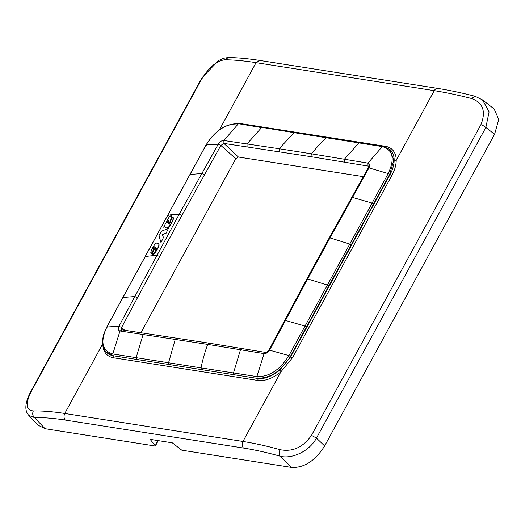 <?xml version="1.0" encoding="UTF-8"?>
<svg xmlns="http://www.w3.org/2000/svg" width="525" height="525" viewBox="0 0 525 525"><rect width="100%" height="100%" fill="white"/><g stroke="black" fill="none" stroke-linecap="round" stroke-linejoin="round"><path stroke-width="0.79" d="M153.366 360.386L159.58 361.364A4.883 2.96 -47.9 0 1 159.731 361.39M157.881 440.567L155.302 445.64L150.491 439.799L150.688 439.438L172.298 442.831L181.788 450.188L291.788 467.467C304.395 467.867 315.348 460.694 324.64 445.942L494.583 134.288L485.855 127.45L489.11 111.799L482.468 99.848M437.948 88.436A4.883 3.616 98.9 0 0 437.896 88.43C449.407 90.241 461.783 92.846 475.027 96.252L482.619 99.967L494.176 109.016L498.75 119.477L494.583 134.288M28.849 415.426L38.338 425.329L45.117 428.722L155.118 446.001L155.302 445.64L155.118 446.001M150.675 439.438L150.491 439.799L150.675 439.438M324.64 445.942L316.457 438.106C309.291 451.598 291.342 459.447 279.963 456.14C278.847 454.381 278.9 452.235 280.114 449.695C266.884 446.02 254.5 443.277 242.963 441.459L64.778 413.477C53.242 411.666 42.761 410.819 33.344 410.937C32.228 413.49 32.589 415.702 34.44 417.572L28.803 415.373C25.535 411.987 23.586 405.234 30.758 391.663A4.883 1.431 28.6 0 1 31.356 391.355C25.167 403.692 25.83 410.222 33.344 410.937M475.02 96.252L471.601 98.523C483.079 102.821 486.176 111.549 480.9 124.701A4.883 1.431 -151.4 0 1 485.855 127.45L316.457 438.106L311.502 435.356C303.076 447.339 292.615 452.123 280.114 449.695M228.388 57.54L224.831 59.765C234.117 59.889 244.532 60.854 256.069 62.665L434.247 90.648C445.791 92.466 458.24 95.091 471.601 98.523M30.758 391.663L200.15 81.007L200.747 80.699C208.268 67.896 216.293 60.92 224.831 59.765M219.457 129.813L256.069 62.665L259.711 60.441L437.896 88.43A4.883 3.616 98.9 0 0 434.247 90.648L396.211 160.407C396.145 165.211 394.675 170.284 391.808 175.619L292.543 357.663L281 371.7L242.963 441.459A4.883 3.616 -81.1 0 0 243.488 448.048C254.822 449.833 266.976 452.53 279.963 456.14L291.788 467.467M140.936 332.732L235.81 158.727L238.402 157.028L363.405 176.662M241.093 123.985A1.463 1.083 98.9 0 0 241.303 123.69L385.383 146.317A31.014 18.782 -47.9 0 1 396.211 160.407L394.163 160.191C394.111 164.771 392.72 169.601 389.99 174.687L391.808 175.619M389.524 149.113L393.875 159.915L389.668 174.398L389.99 174.687L290.725 356.731L279.707 370.105L281 371.7A31.014 18.782 -47.9 0 1 257.729 380.435L113.643 357.807A31.014 18.782 -47.9 0 1 102.847 345.01M122.168 330.081L120.002 330.986L207.703 344.4A122.233 90.451 98.9 0 0 201.009 367.881L256.882 376.602C269.181 376.989 279.864 369.994 288.934 355.602L327.416 285.075L307.663 278.913L269.725 349.926C268.131 352.459 266.254 353.686 264.088 353.62L207.703 344.4A1.956 1.444 98.9 0 1 209.304 343.192L121.557 329.798L121.597 327.495L118.965 326.248L134.82 296.52L137.478 297.728L121.597 327.495L124.76 330.304M266.247 352.715L264.088 353.62L256.882 376.602L257.243 378.164C269.975 378.571 281.026 371.333 290.404 356.442L328.827 285.889A1.463 0.427 -151.4 0 0 327.416 285.075L349.775 244.073L330.022 237.91L368.99 167.882L368.189 167.954M368.622 166.628L368.025 166.064L311.666 156.785L223.939 143.43L223.867 140.51L279.156 148.739L294.039 132.654L382.292 146.6C393.048 149.828 395.017 158.819 388.198 173.558L349.775 244.073L351.179 244.893L328.827 285.889M153.254 249.198L153.897 247.373L154.718 246.98L155.544 247.636M158.419 243.633L158.629 243.817C159.39 244.545 159.193 245.982 158.032 248.141L157.828 247.951C158.99 245.798 159.187 244.361 158.419 243.633L156.955 242.865L155.052 243.882L151.476 249.808L150.8 252.656L151.508 253.818L153.799 249.618L153.182 249.001M158.032 248.141L155.302 252.709C153.786 254.251 152.677 254.743 151.974 254.179L155.334 247.446L154.507 246.789L153.897 247.373M161.07 242.465L163.301 237.805L161.07 242.465M166.051 233.33L168.4 228.454L166.051 233.33L162.579 234.623L163.511 237.989M173.047 217.147C173.834 218.61 173.047 221.077 170.684 224.562C169.24 227.089 167.895 228.283 166.648 228.132L164.817 226.957M171.649 215.585L171.682 217.855L171.439 215.394C169.503 216.346 168.02 218.229 166.976 221.045L163.61 227.2L164.515 226.938M171.682 217.855L169.319 224.287M170.684 224.562L170.481 224.372C172.837 220.894 173.624 218.42 172.837 216.956L173.224 217.225M170.481 224.372C169.03 226.905 167.685 228.093 166.438 227.942L166.563 228.06M153.635 247.695L153.681 247.183M153.405 248.082L153.425 247.505M153.254 248.469L152.972 248.811M153.195 247.885L153.044 248.279M151.298 253.634L153.589 249.427M157.828 247.951L155.092 252.518L151.764 253.988M168.4 228.454L161.424 231.21L159.003 235.646L160.86 242.281M162.579 234.623L165.841 233.146M162.369 234.432L163.301 237.805M164.981 227.03L164.601 226.761M163.61 227.2L164.043 226.859M171.472 217.665L169.063 224.07M170.664 221.491L169.726 223.735L169.109 224.096M170.723 221.753L170.461 221.314L172.837 216.956M164.771 226.839L166.438 227.942M154.652 249.893L155.571 250.117L156.398 249.126L156.437 248.122L155.82 247.748L154.652 249.893L155.243 250.484M156.542 248.758L156.496 248.168M167.915 221.13L167.646 222.659L168.381 223.401L168.965 220.375L168.394 220.5L167.593 221.839L167.646 222.659L168.44 223.447M154.862 250.084L155.82 247.748M156.03 247.938L156.647 248.305M168.125 221.32L168.144 220.789M168.354 220.979L168.394 220.5M168.61 220.69L168.709 220.356M45.117 428.722L34.44 417.572C43.693 417.454 53.977 418.287 65.303 420.066L243.488 448.048M65.303 420.066C63.794 418.215 63.623 416.023 64.778 413.477L102.69 343.947M480.9 124.701L311.502 435.356M31.356 391.355L200.747 80.699M241.303 123.69A31.014 18.782 -47.9 0 0 237.727 123.513M279.707 370.105A29.544 17.896 -47.9 0 1 257.532 378.427A1.463 1.083 -81.1 0 1 257.729 380.435M107.047 352.807A29.544 17.896 -47.9 0 0 107.179 352.925A29.544 17.896 -47.9 0 0 113.446 355.792L257.532 378.427L113.446 355.792A1.463 1.083 -81.1 0 1 113.643 357.807M268.918 349.998L288.934 355.602L290.725 356.731A1.463 0.427 -151.4 0 0 292.543 357.663M385.383 146.317A1.463 1.083 -81.1 0 1 385.061 146.731M394.163 160.191A29.544 17.896 -47.9 0 0 390.121 149.638A29.544 17.896 -47.9 0 0 389.99 149.52M383.565 146.508L382.292 146.6L367.953 163.137L368.025 166.064L368.596 166.32M235.81 158.727L220.861 145.451L223.939 143.43L238.402 157.028M137.478 297.728L181.847 215.473L220.861 145.451L218.229 144.204C219.824 141.671 221.701 140.438 223.867 140.51L238.212 123.966C225.907 123.578 215.224 130.574 206.154 144.966L167.639 215.467A122.233 35.772 28.6 0 1 179.196 214.226L134.82 296.52L122.962 297.478L167.639 215.467L167.829 216.09L167.639 215.467M136.513 359.192L136.139 357.663L112.796 353.968L113.164 355.537L106.621 352.413M344.407 162.173L344.367 159.246L367.953 163.137C369.843 163.708 370.191 165.29 368.99 167.882L388.198 173.558L389.668 174.398L351.179 244.893M145.32 333.552L143.128 334.471L136.139 357.663L201.009 367.881L201.397 369.37M177.424 338.363L175.252 339.301L168.558 362.782A1.463 1.083 -81.1 0 0 168.945 364.271M242.622 348.836L240.483 349.762L233.494 372.953L233.868 374.483M306.843 278.965L329.201 237.963L330.022 237.91L307.663 278.913L306.843 278.965L284.806 320.25L305.045 326.077L306.488 326.911M351.862 197.275L372.113 203.077L373.557 203.91M284.793 320.263L268.931 349.985C266.654 352.242 265.571 353.062 265.676 352.439L209.304 343.192M247.104 146.895L247.012 143.955L261.581 127.601L239.479 123.88M279.215 151.686L279.156 148.739L311.607 153.838A122.233 90.451 -81.1 0 1 326.491 137.753L327.712 137.714M311.666 156.785A1.956 1.444 -81.1 0 1 311.607 153.838L344.367 159.246L358.936 142.898L360.183 142.826M159.488 256.469L156.837 255.222L145.281 256.463A1.463 0.427 28.6 0 0 145.162 256.548L206.01 145.051C215.093 130.423 226.104 123.29 239.032 123.664L294.82 132.398A1.463 1.083 98.9 0 0 294.039 132.654L262.828 127.536M181.847 215.473A1.956 0.571 -151.4 0 0 179.196 214.226L218.229 144.204L206.154 144.966L206.318 145.602L206.154 144.966M204.514 174.792L201.889 173.512L190.03 174.477L190.207 175.107L190.03 174.477M106.89 327.009L107.054 327.646L106.89 327.009C100.072 341.755 102.04 350.739 112.796 353.968L120.002 330.986C118.112 330.422 117.764 328.84 118.965 326.248L106.89 327.009L122.962 297.478L123.139 298.108L122.962 297.478M145.156 256.686A1.463 0.427 28.6 0 1 145.162 256.548L106.746 327.095L103.799 333.998C100.787 344.873 104.285 350.707 106.89 352.662L107.179 352.925M294.82 132.398L383.119 146.291L390.121 149.638M158.242 440.626L155.407 445.928M259.711 60.441C248.207 58.636 237.753 57.665 228.349 57.533L223.762 58.209L218.61 60.513L202.132 77.628L200.15 81.007M329.201 237.963L368.196 167.934L368.622 166.346"/></g></svg>
